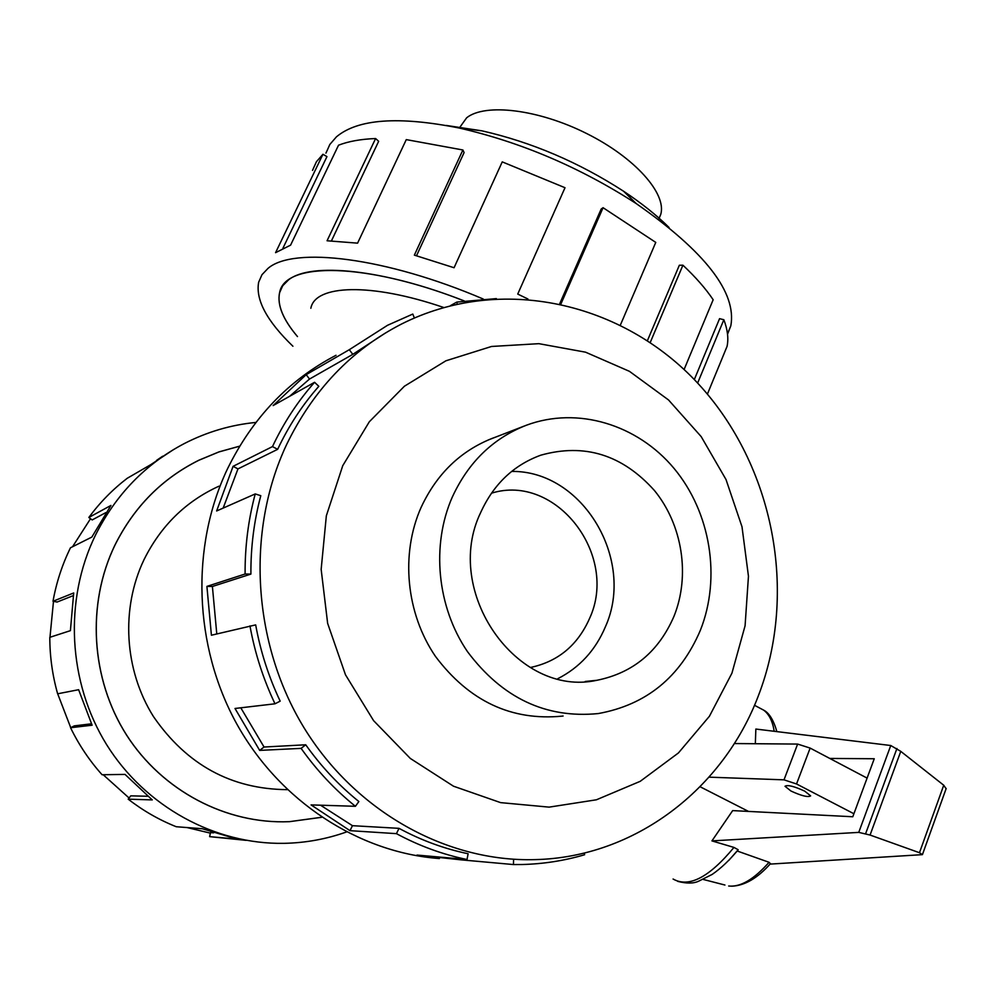 <?xml version="1.0" encoding="UTF-8"?>
<svg xmlns="http://www.w3.org/2000/svg" width="996" height="996" viewBox="0 0 996 996"><rect width="100%" height="100%" fill="white"/><g stroke="black" fill="none" stroke-linecap="round" stroke-linejoin="round"><path stroke-width="1.49" d="M239.663 446.183L218.946 451.935L198.988 460.214C162.111 478.541 134.111 506.84 114.963 545.111C86.428 604.074 90.785 678.811 126.542 734.973C162.435 791.073 226.466 824.29 289.126 821.675C226.453 824.327 162.41 791.11 126.504 734.986C90.736 678.811 86.391 604.074 114.926 545.098C134.074 506.815 162.087 478.516 198.963 460.177L218.946 451.898L239.687 446.146M464.186 300.929C365.868 262.172 284.445 261.55 279.59 292.787C277.062 304.888 283.026 319.479 297.48 336.573C282.989 319.492 277.025 304.888 279.552 292.774L282.727 285.74L288.566 279.864C310.939 261.973 383.497 269.231 464.223 300.916M218.983 486.173C185.829 501.299 160.854 525.801 144.022 559.652C120.653 608.481 124.214 670.009 153.446 716.547C186.762 764.866 231.396 789.23 287.358 789.654M530.569 667.457L530.569 667.457C558.021 661.568 577.68 645.246 589.545 618.491C619.089 555.046 555.967 472.913 491.426 493.207M452.333 497.004C431.069 545.198 436.983 606.875 467.46 651.621C502.27 698.034 545.858 718.676 598.223 713.572C646.255 704.882 680.293 677.143 700.337 630.368C721.316 577.68 710.621 512.317 674.031 468.394C637.452 424.52 577.556 406.094 526.324 425.255C493.107 438.228 468.444 462.144 452.333 497.004M557.76 678.712C579.56 667.581 595.434 650.301 605.369 626.87C635.709 559.814 582.672 470.436 511.645 471.419M480.782 512.305C493.692 484.118 513.699 465.082 540.803 455.184C584.54 442.946 622.425 454.749 654.472 490.555C682.472 524.88 690.402 575.539 674.018 616.213C658.717 651.621 633.02 672.972 596.94 680.28C517.198 698.034 442.075 591.649 480.782 512.305M459.318 128.023L466.663 117.777C485.214 102.912 538.637 109.361 586.769 133.589C635.025 157.654 666.772 193.622 660.771 214.352L658.655 219.381M210.38 833.142L187.024 827.552M129.094 798.02L103.198 774.739M70.728 727.64L57.668 693.789L78.622 689.705L92.118 725.213L70.554 727.727C78.945 744.946 89.453 760.62 102.09 774.751L125.023 774.402L152.251 799.913L128.21 799.166C143.051 810.682 159.061 819.87 176.242 826.73L202.263 828.722L237.011 839.08L209.633 836.64L246.211 840.363M49.974 637.278L53.485 601.372M346.484 831.971C326.427 839.105 305.623 842.902 284.072 843.338C215.148 844.583 145.391 806.885 106.597 744.61C67.965 682.272 63.819 600.09 95.379 535.313C115.86 494.539 145.528 463.937 184.36 443.531C207.068 431.891 230.923 424.856 255.91 422.429M105.937 512.567L92.18 519.937L88.831 517.472L110.942 505.433L91.844 537.081L70.467 547.788C62.2 564.695 56.374 582.523 53 601.273L73.704 592.956L70.405 630.655L49.8 637.328C49.812 656.489 52.427 675.313 57.631 693.789M209.633 836.64L210.492 832.606L213.555 832.855M128.21 799.166L130.762 795.841L147.707 796.265M70.554 727.727L74.327 725.872L91.458 723.806M53 601.273L57.121 602.032L73.243 595.645M495.61 437.12L492.97 438.078C460.712 450.69 436.758 473.81 421.084 507.45C400.38 553.963 406.032 613.374 435.513 656.476C469.178 701.184 511.446 721.067 562.317 716.124L563.101 716.012M758.33 695.893C798.319 592.259 773.792 465.655 698.433 383.933C623.235 302.323 501.038 273.863 401.413 324.086C351.19 349.994 312.844 390.308 286.387 445.025C245.937 531.478 252.411 643.13 303.905 727.566C355.584 811.939 446.955 862.163 534.976 859.623C634.925 857.369 723.046 789.006 758.33 695.893M731.936 673.172L745.083 625.774L748.457 576.236L741.995 526.76L726.009 479.524L701.184 436.609L668.54 399.969L629.447 371.334L585.561 352.186L538.861 343.67L491.526 346.471L445.897 360.801L404.401 386.236L369.329 421.756L342.749 465.692L326.339 515.804L321.16 569.376L327.647 623.384L345.475 674.778L373.587 720.643L410.315 758.442L453.491 786.205L500.615 802.627L549.12 807.134L596.43 799.788L640.216 781.325L678.438 752.939L709.426 716.249L731.936 673.172M336.013 355.286C288.591 380.061 252.349 418.046 227.3 469.228C190.51 546.929 193.759 645.918 236.662 723.756C279.789 801.506 358.846 852.551 439.41 858.552M461.235 859L461.21 859.859L417.025 855.066L467.024 859.511L468.12 853.746C444.241 848.791 421.208 840.325 399.023 828.348L352.447 825.684L349.994 830.664L311.076 804.905L355.41 806.299L358.859 801.531C338.802 785.334 321.086 766.41 305.722 744.784L264.052 747.025L259.67 750.399L235.006 708.48L274.996 703.798L280.175 701.147C268.659 676.882 260.504 651.471 255.673 624.89L211.413 635.224L206.907 586.395L245.103 574.007L250.905 574.094C250.718 547.24 254.005 521.107 260.79 495.697L255.225 493.929L216.63 510.973L233.076 466.34L272.481 446.594C283.711 422.777 297.742 401.338 314.574 382.29L273.141 405.559L306.183 374.658L349.297 349.696L387.556 325.281L412.792 314.064L414.386 317.973M450.553 305.585L456.778 302.087L496.369 298.601M349.297 349.696L352.796 354.364L385.838 332.751M352.796 354.364L309.507 379.053L289.662 396.271M272.481 446.594L277.647 449.333C288.628 426.014 302.348 404.999 318.82 386.324L314.574 382.29M325.941 153.123L329.888 144.395L336.461 136.826C357.788 118.922 398.637 115.972 459.007 127.986C520.945 142.142 580.021 167.328 636.207 203.57C705.317 251.814 736.853 292.563 730.827 325.817L727.541 334.258M292.911 346.235C266.853 321.073 255.424 299.721 258.661 282.192L261.985 274.697L268.011 268.372C293.496 246.211 385.738 257.317 483.247 299.024M527.93 298.999L517.733 294.069L565.006 187.721L502.245 161.875L454.064 267.737L414.361 255.138L462.891 149.985L406.281 139.614L357.589 243.149L327.062 240.771L375.604 138.531C360.813 139.129 348.451 141.345 338.528 145.204L290.583 245.153L275.568 252.673L322.928 154.28L316.404 161.75L312.52 170.378M804.718 791.135L810.644 795.879C808.142 797.51 801.581 795.891 790.986 791.036L785.01 786.267C787.487 784.624 794.061 786.242 804.718 791.135M867.093 778.1L810.134 748.083L797.634 744.074L734.313 743.551M709.065 777.154L784.001 779.843L796.539 783.964L853.908 813.744M784.001 779.843L797.634 744.074M748.506 811.416L700.113 786.753M829.755 758.429L874.251 758.753L852.788 816.757L732.67 810.607L711.941 840.898L858.751 832.382L870.068 835.046L919.47 852.725L922.421 854.643L770.07 864.105M770.418 863.706L769.061 862.287L737.189 851.007L738.173 849.737L733.965 847.422L711.941 840.898M755.342 743.726L755.852 729.047L890.76 745.518L858.751 832.382M946.1 788.732L943.735 785.234L900.77 751.358L890.76 745.518M919.47 852.725L943.735 785.234M870.068 835.046L900.77 751.358M769.061 862.287C754.009 879.344 740.551 887.249 728.674 886.017M737.189 851.007L735.932 852.476M322.928 154.28L326.949 156.621L282.976 248.129M707.409 394.092L727.055 346.409C728.698 338.603 727.64 329.713 723.855 319.741L697.636 383.074M694.312 379.576L719.56 318.658L723.855 319.741M684.09 369.516L713.161 299.734C705.741 288.678 695.656 277.162 682.92 265.197L650.239 342.475M647.437 340.607L679.347 265.247L682.92 265.197M620.408 324.995L655.766 242.401L603.066 207.703L560.96 303.892M559.752 303.631L601.173 209.036L603.066 207.703M462.891 149.985L464.099 152.575L416.515 255.748M375.604 138.531L378.654 141.308L331.444 240.87M446.245 125.446L481.952 130.837C531.528 142.117 578.738 162.261 623.608 191.257C641.499 203.122 656.65 215.198 669.075 227.511M309.507 379.053L306.183 374.658M456.778 302.087L457.214 303.992M513.587 859.262L513.45 864.553L522.041 864.516C543.492 863.98 564.359 860.718 584.627 854.73L584.241 853.049M513.45 864.553L461.21 859.859M399.023 828.348L396.445 833.652L349.994 830.664M320.513 805.204L352.447 825.684M467.024 859.511C442.635 854.481 419.117 845.865 396.445 833.652M305.722 744.784L301.103 748.37L259.67 750.399M240.795 707.807L264.052 747.025M355.41 806.299C334.905 789.766 316.803 770.456 301.103 748.37M250.905 574.094L212.397 586.47L216.779 633.929M212.397 586.47L206.907 586.395M274.996 703.798C263.23 679.011 254.889 653.052 249.959 625.899M277.647 449.333L237.969 468.904L223.166 508.085M237.969 468.904L233.076 466.34M245.103 574.007C244.916 546.58 248.29 519.887 255.225 493.929M156.633 460.339L162.647 456.218M173.702 449.47L150.844 464.609L127.214 478.292C112.685 489.434 99.886 502.494 88.831 517.472M72.534 546.754L90.524 518.717M321.733 817.293L289.126 821.712L321.683 817.255M443.618 307.465C370.848 282.515 315.06 284.657 310.852 308.274M796.539 783.964L810.134 748.083M865.661 833.59L896.935 748.506M758.877 707.608L763.658 710.136C769.136 714.219 772.635 721.266 774.191 731.288M733.965 847.422C709.152 877.439 688.846 887.971 673.072 879.02M738.148 849.775L728.898 860.295M658.63 219.357L660.771 214.352M922.421 854.643L946.2 788.458M754.482 705.28L763.658 710.136C769.186 712.974 773.593 720.12 776.868 731.612M770.506 863.607C757.595 878.161 744.659 885.693 731.699 886.203M738.173 849.737C729.682 860.096 721.017 868.313 712.177 874.413L698.831 881.099C693.702 883.614 686.63 883.689 677.641 881.336M724.939 885.033L703.139 879.418M730.827 325.817L727.503 333.884M481.952 130.837L459.007 127.986M623.608 191.257L636.207 203.57M490.916 438.875L492.97 438.078M585.2 681.488L596.94 680.28M488.339 439.933L524.207 426.064"/></g></svg>
